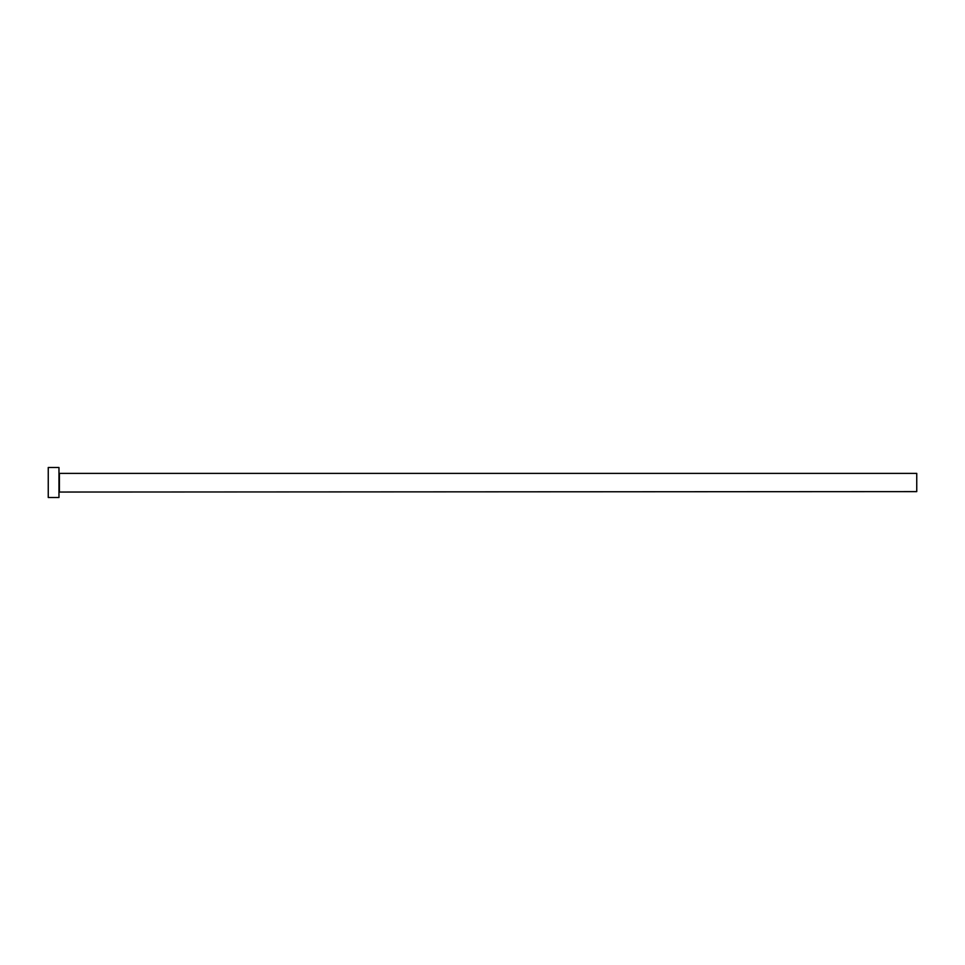 <?xml version="1.0" encoding="UTF-8"?>
<svg xmlns="http://www.w3.org/2000/svg" width="965" height="965" viewBox="0 0 965 965"><rect width="100%" height="100%" fill="white"/><g stroke="black" fill="none" stroke-linecap="round" stroke-linejoin="round"><path stroke-width="1.45" d="M59.396 491.619L59.396 473.381L916.75 473.381L916.75 491.619L58.974 492.041M58.974 482.5L58.974 497.506L48.25 497.506L48.25 467.494L58.974 467.494L58.974 482.5"/></g></svg>
